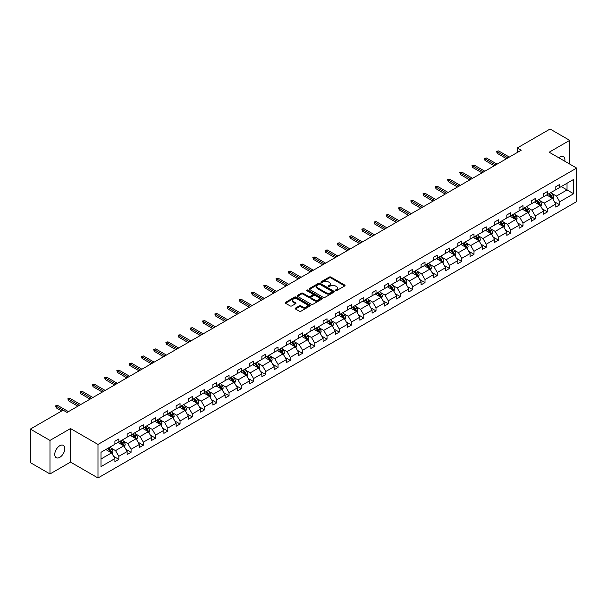 <?xml version="1.0" encoding="UTF-8"?>
<svg xmlns="http://www.w3.org/2000/svg" width="607" height="607" viewBox="0 0 607 607"><rect width="100%" height="100%" fill="white"/><g stroke="black" fill="none" stroke-linecap="round" stroke-linejoin="round"><path stroke-width="0.91" d="M335.459 290.677A0.766 0.44 0 0 0 336.536 290.677L344.723 285.95A1.093 0.63 0 0 0 345.042 285.502A1.093 0.63 0 0 0 344.723 285.055L330.853 277.05A1.093 0.63 0 0 0 329.313 277.05L321.118 281.777A0.766 0.44 0 0 0 322.203 282.399L323.258 281.785A3.49 2.011 0 0 1 328.19 281.785L329.351 282.452A3.49 2.011 0 0 1 330.367 283.879A3.49 2.011 0 0 1 329.351 285.305L328.288 285.912A0.766 0.44 0 0 0 329.366 286.534L330.428 285.927A3.49 2.011 0 0 1 335.36 285.927L336.513 286.595A3.49 2.011 0 0 1 337.538 288.014A3.49 2.011 0 0 1 336.513 289.44L335.459 290.055A0.766 0.44 0 0 0 335.459 290.677L335.459 290.055M59.79 457.329A7.109 4.105 120 0 0 64.433 451.062A7.109 4.105 120 0 0 63.34 445.371A7.109 4.105 120 0 0 59.79 445.72A7.109 4.105 120 0 0 55.146 451.987A7.109 4.105 120 0 0 56.239 457.678A7.109 4.105 120 0 0 59.79 457.329M564.791 161.227A7.109 4.105 120 0 0 563.44 156.644A7.109 4.105 120 0 0 559.889 156.993A7.109 4.105 120 0 0 558.789 157.767M295.48 308.106A1.093 0.63 0 0 0 295.161 308.546A1.093 0.63 0 0 0 295.48 308.993L299.372 311.239A1.093 0.63 0 0 0 300.913 311.239L310.002 305.989A1.093 0.63 0 0 0 310.329 305.549A1.093 0.63 0 0 0 310.002 305.101L296.133 297.089A1.093 0.63 0 0 0 294.592 297.089L285.502 302.339A1.093 0.63 0 0 0 285.184 302.787A1.093 0.63 0 0 0 285.502 303.234L290.199 305.943A1.093 0.63 0 0 0 291.739 305.943L295.632 303.697A1.093 0.63 0 0 0 295.95 303.257A1.093 0.63 0 0 0 295.632 302.81L293.302 301.467A2.914 1.684 0 0 1 292.453 300.275A2.914 1.684 0 0 1 294.251 298.72A2.914 1.684 0 0 1 297.422 299.084L306.558 304.357A2.914 1.684 0 0 1 307.408 305.549A2.914 1.684 0 0 1 305.609 307.104A2.914 1.684 0 0 1 302.438 306.732L300.913 305.86A1.093 0.63 0 0 0 299.372 305.86L295.48 308.106L295.48 308.993L299.372 306.763L299.372 305.86M70.511 428.565L49.979 440.416L30.35 429.088L30.35 462.633L49.979 473.961L70.511 462.109L97.985 477.975L97.985 444.43L70.511 428.565L70.511 462.109M569.7 164.065L569.7 140.361L549.176 152.213L576.65 168.078L97.985 444.43M569.7 140.361L550.079 129.025L517.301 147.949L517.301 152.486M30.35 429.088L63.128 410.165L67.051 412.434L521.223 150.217L517.301 147.949M323.334 297.407A1.093 0.63 0 0 0 324.882 297.407L333.971 292.157A1.093 0.63 0 0 0 334.29 291.709A1.093 0.63 0 0 0 333.971 291.261L320.101 283.257A1.093 0.63 0 0 0 318.561 283.257L309.464 288.507A1.093 0.63 0 0 0 309.145 288.947A1.093 0.63 0 0 0 309.464 289.395L323.334 297.407M307.112 290.836A0.766 0.44 0 0 1 307.886 290.95L321.976 299.076L312.893 304.319A1.093 0.63 0 0 1 311.353 304.319L297.483 296.315L297.483 295.427A1.093 0.63 0 0 0 297.164 295.867A1.093 0.63 0 0 0 297.483 296.315M297.483 295.427L301.375 293.173A1.093 0.63 0 0 1 302.916 293.173L308.538 296.428A1.093 0.63 0 0 0 310.086 296.428L312.666 294.934A1.093 0.63 0 0 0 312.984 294.486A1.093 0.63 0 0 0 312.666 294.046L306.808 290.662A0.766 0.44 0 0 1 307.886 290.04L321.991 298.181A1.093 0.63 0 0 1 322.309 298.629A1.093 0.63 0 0 1 321.991 299.069L321.991 298.181M49.979 440.416L49.979 473.961M101.005 452.298L114.905 444.271L114.905 441.236L118.828 438.967L118.828 442.002L127.151 437.199L127.151 434.164L131.074 431.896L131.074 434.938L139.398 430.128L139.398 427.093L143.32 424.824L143.32 427.867L151.644 423.056L151.644 420.021L155.574 417.753L155.574 420.795L163.89 415.992L163.89 412.95L167.82 410.689L167.82 413.724L176.136 408.921L176.136 405.878L180.067 403.617L180.067 406.652L188.39 401.849L188.39 398.807L192.313 396.546L192.313 399.581L200.636 394.778L200.636 391.743L204.559 389.474L204.559 392.509L212.882 387.706L212.882 384.671L216.805 382.402L216.805 385.437L225.129 380.635L225.129 377.6L229.051 375.331L229.051 378.366L237.375 373.563L237.375 370.528L241.305 368.259L241.305 371.294L249.621 366.491L249.621 363.456L253.551 361.188L253.551 364.223L261.867 359.42L261.867 356.385L265.798 354.116L265.798 357.151L274.121 352.348L274.121 349.313L278.044 347.045L278.044 350.087L286.367 345.277L286.367 342.242L290.29 339.973L290.29 343.016L298.614 338.205L298.614 335.17L302.536 332.902L302.536 335.944L310.86 331.141L310.86 328.099L314.783 325.838L314.783 328.873L323.106 324.07L323.106 321.027L327.036 318.766L327.036 321.801L335.352 316.998L335.352 313.956L339.283 311.695L339.283 314.73L347.599 309.927L347.599 306.892L351.529 304.623L351.529 307.658L359.852 302.855L359.852 299.82L363.775 297.551L363.775 300.586L372.099 295.784L372.099 292.749L376.021 290.48L376.021 293.515L384.345 288.712L384.345 285.677L388.268 283.408L388.268 286.443L396.591 281.64L396.591 278.605L400.514 276.337L400.514 279.372L408.837 274.569L408.837 271.534L412.768 269.265L412.768 272.308L421.083 267.497L421.083 264.462L425.014 262.194L425.014 265.236L433.33 260.426L433.33 257.391L437.26 255.122L437.26 258.165L445.584 253.354L445.584 250.319L449.506 248.058L449.506 251.093L457.83 246.29L457.83 243.248L461.752 240.987L461.752 244.022L470.076 239.219L470.076 236.176L473.999 233.915L473.999 236.95L482.322 232.147L482.322 229.105L486.245 226.843L486.245 229.878L494.568 225.076L494.568 222.041L498.499 219.772L498.499 222.807L506.815 218.004L506.815 214.969L510.745 212.7L510.745 215.735L519.061 210.933L519.061 207.898L522.991 205.629L522.991 208.664L531.315 203.861L531.315 200.826L535.237 198.557L535.237 201.592L543.561 196.789L543.561 193.754L547.484 191.486L547.484 194.521L555.807 189.718L555.807 186.683L559.73 184.414L559.73 187.457L573.63 179.429L573.63 193.754L559.73 201.774L559.73 204.817L555.807 207.078L555.807 204.043L547.484 208.846L547.484 211.881L543.561 214.15L543.561 211.115L535.237 215.917L535.237 218.952L531.315 221.221L531.315 218.186L522.991 222.989L522.991 226.024L519.061 228.293L519.061 225.258L510.745 230.061L510.745 233.096L506.815 235.364L506.815 232.329L498.499 237.132L498.499 240.167L494.568 242.436L494.568 239.401L486.245 244.204L486.245 247.239L482.322 249.507L482.322 246.465L473.999 251.275L473.999 254.31L470.076 256.579L470.076 253.536L461.752 258.347L461.752 261.382L457.83 263.65L457.83 260.608L449.506 265.418L449.506 268.453L445.584 270.714L445.584 267.679L437.26 272.482L437.26 275.525L433.33 277.786L433.33 274.751L425.014 279.554L425.014 282.596L421.083 284.858L421.083 281.823L412.768 286.625L412.768 289.668L408.837 291.929L408.837 288.894L400.514 293.697L400.514 296.732L396.591 299.001L396.591 295.966L388.268 300.769L388.268 303.803L384.345 306.072L384.345 303.037L376.021 307.84L376.021 310.875L372.099 313.144L372.099 310.109L363.775 314.912L363.775 317.947L359.852 320.215L359.852 317.18L351.529 321.983L351.529 325.018L347.599 327.287L347.599 324.252L339.283 329.055L339.283 332.09L335.352 334.358L335.352 331.316L327.036 336.126L327.036 339.161L323.106 341.43L323.106 338.387L314.783 343.198L314.783 346.233L310.86 348.501L310.86 345.459L302.536 350.269L302.536 353.304L298.614 355.565L298.614 352.53L290.29 357.333L290.29 360.376L286.367 362.637L286.367 359.602L278.044 364.405L278.044 367.447L274.121 369.709L274.121 366.674L265.798 371.476L265.798 374.519L261.867 376.78L261.867 373.745L253.551 378.548L253.551 381.583L249.621 383.852L249.621 380.817L241.305 385.62L241.305 388.655L237.375 390.923L237.375 387.888L229.051 392.691L229.051 395.726L225.129 397.995L225.129 394.96L216.805 399.763L216.805 402.798L212.882 405.066L212.882 402.031L204.559 406.834L204.559 409.869L200.636 412.138L200.636 409.103L192.313 413.906L192.313 416.941L188.39 419.209L188.39 416.167L180.067 420.977L180.067 424.012L176.136 426.281L176.136 423.238L167.82 428.049L167.82 431.084L163.89 433.352L163.89 430.31L155.574 435.113L155.574 438.155L151.644 440.416L151.644 437.381L143.32 442.184L143.32 445.227L139.398 447.488L139.398 444.453L131.074 449.256L131.074 452.298L127.151 454.56L127.151 451.525L118.828 456.327L118.828 459.362L114.905 461.631L114.905 458.596L101.005 466.616L101.005 452.298M97.985 477.975L576.65 201.615L576.65 168.078M118.046 442.457L123.851 445.811L115.535 450.622L110.99 447.996M115.535 450.622L118.828 456.327M123.851 445.811L127.151 451.525M114.905 443.55L115.535 443.907L118.828 442.002M130.293 435.386L136.097 438.74L127.781 443.55L123.236 440.925M127.781 443.55L131.074 449.256M136.097 438.74L139.398 444.453M127.151 436.479L127.781 436.835L131.074 434.938M142.539 428.314L148.351 431.668L140.027 436.479L135.482 433.853M140.027 436.479L143.32 442.184M148.351 431.668L151.644 437.381M139.398 429.407L140.027 429.771L143.32 427.867M154.785 421.243L160.597 424.604L152.274 429.407L147.729 426.782M152.274 429.407L155.574 435.113M160.597 424.604L163.89 430.31M151.644 422.335L152.274 422.7L155.574 420.795M167.031 414.179L172.843 417.533L164.52 422.335L159.975 419.71M164.52 422.335L167.82 428.049M172.843 417.533L176.136 423.238M163.89 415.264L164.52 415.628L167.82 413.724M179.277 407.107L185.089 410.461L176.766 415.264L172.221 412.639M176.766 415.264L180.067 420.977M185.089 410.461L188.39 416.167M176.136 408.192L176.766 408.557L180.067 406.652M191.524 400.036L197.336 403.389L189.012 408.192L184.475 405.567M189.012 408.192L192.313 413.906M197.336 403.389L200.636 409.103M188.39 401.121L189.012 401.485L192.313 399.581M203.777 392.964L209.582 396.318L201.266 401.121L196.721 398.496M201.266 401.121L204.559 406.834M209.582 396.318L212.882 402.031M200.636 394.049L201.266 394.413L204.559 392.509M216.024 385.893L221.828 389.246L213.512 394.049L208.967 391.424M213.512 394.049L216.805 399.763M221.828 389.246L225.129 394.96M212.882 386.978L213.512 387.342L216.805 385.437M228.27 378.821L234.082 382.175L225.758 386.978L221.214 384.36M225.758 386.978L229.051 392.691M234.082 382.175L237.375 387.888M225.129 379.906L225.758 380.27L229.051 378.366M240.516 371.75L246.328 375.103L238.005 379.906L233.46 377.288M238.005 379.906L241.305 385.62M246.328 375.103L249.621 380.817M237.375 372.835L238.005 373.199L241.305 371.294M252.762 364.678L258.574 368.032L250.251 372.835L245.706 370.217M250.251 372.835L253.551 378.548M258.574 368.032L261.867 373.745M249.621 365.771L250.251 366.127L253.551 364.223M265.009 357.606L270.821 360.96L262.497 365.771L257.952 363.145M262.497 365.771L265.798 371.476M270.821 360.96L274.121 366.674M261.867 358.699L262.497 359.056L265.798 357.151M277.255 350.535L283.067 353.889L274.743 358.699L270.206 356.074M274.743 358.699L278.044 364.405M283.067 353.889L286.367 359.602M274.121 351.628L274.743 351.984L278.044 350.087M289.509 343.463L295.313 346.817L286.997 351.628L282.452 349.002M286.997 351.628L290.29 357.333M295.313 346.817L298.614 352.53M286.367 344.556L286.997 344.92L290.29 343.016M301.755 336.392L307.559 339.753L299.243 344.556L294.699 341.931M299.243 344.556L302.536 350.269M307.559 339.753L310.86 345.459M298.614 337.484L299.243 337.849L302.536 335.944M314.001 329.328L319.813 332.682L311.49 337.484L306.945 334.859M311.49 337.484L314.783 343.198M319.813 332.682L323.106 338.387M310.86 330.413L311.49 330.777L314.783 328.873M326.247 322.256L332.059 325.61L323.736 330.413L319.191 327.788M323.736 330.413L327.036 336.126M332.059 325.61L335.352 331.316M323.106 323.341L323.736 323.706L327.036 321.801M338.494 315.185L344.306 318.538L335.982 323.341L331.437 320.716M335.982 323.341L339.283 329.055M344.306 318.538L347.599 324.252M335.352 316.27L335.982 316.634L339.283 314.73M350.74 308.113L356.552 311.467L348.228 316.27L343.683 313.644M348.228 316.27L351.529 321.983M356.552 311.467L359.852 317.18M347.599 309.198L348.228 309.562L351.529 307.658M362.986 301.042L368.798 304.395L360.475 309.198L355.93 306.573M360.475 309.198L363.775 314.912M368.798 304.395L372.099 310.109M359.852 302.127L360.475 302.491L363.775 300.586M375.24 293.97L381.044 297.324L372.728 302.127L368.183 299.509M372.728 302.127L376.021 307.84M381.044 297.324L384.345 303.037M372.099 295.055L372.728 295.419L376.021 293.515M387.486 286.899L393.29 290.252L384.975 295.055L380.43 292.437M384.975 295.055L388.268 300.769M393.29 290.252L396.591 295.966M384.345 287.984L384.975 288.348L388.268 286.443M399.732 279.827L405.544 283.181L397.221 287.984L392.676 285.366M397.221 287.984L400.514 293.697M405.544 283.181L408.837 288.894M396.591 280.92L397.221 281.276L400.514 279.372M411.978 272.755L417.791 276.109L409.467 280.92L404.922 278.294M409.467 280.92L412.768 286.625M417.791 276.109L421.083 281.823M408.837 273.848L409.467 274.205L412.768 272.308M424.225 265.684L430.037 269.038L421.713 273.848L417.168 271.223M421.713 273.848L425.014 279.554M430.037 269.038L433.33 274.751M421.083 266.777L421.713 267.133L425.014 265.236M436.471 258.612L442.283 261.966L433.959 266.777L429.415 264.151M433.959 266.777L437.26 272.482M442.283 261.966L445.584 267.679M433.33 259.705L433.959 260.069L437.26 258.165M448.717 251.548L454.529 254.902L446.206 259.705L441.661 257.08M446.206 259.705L449.506 265.418M454.529 254.902L457.83 260.608M445.584 252.633L446.206 252.998L449.506 251.093M460.971 244.477L466.775 247.831L458.46 252.633L453.915 250.008M458.46 252.633L461.752 258.347M466.775 247.831L470.076 253.536M457.83 245.562L458.46 245.926L461.752 244.022M473.217 237.405L479.022 240.759L470.706 245.562L466.161 242.937M470.706 245.562L473.999 251.275M479.022 240.759L482.322 246.465M470.076 238.49L470.706 238.855L473.999 236.95M485.463 230.334L491.275 233.687L482.952 238.49L478.407 235.865M482.952 238.49L486.245 244.204M491.275 233.687L494.568 239.401M482.322 231.419L482.952 231.783L486.245 229.878M497.71 223.262L503.522 226.616L495.198 231.419L490.653 228.793M495.198 231.419L498.499 237.132M503.522 226.616L506.815 232.329M494.568 224.347L495.198 224.711L498.499 222.807M509.956 216.191L515.768 219.544L507.444 224.347L502.899 221.722M507.444 224.347L510.745 230.061M515.768 219.544L519.061 225.258M506.815 217.276L507.444 217.64L510.745 215.735M522.202 209.119L528.014 212.473L519.691 217.276L515.146 214.658M519.691 217.276L522.991 222.989M528.014 212.473L531.315 218.186M519.061 210.204L519.691 210.568L522.991 208.664M534.448 202.048L540.26 205.401L531.937 210.204L527.392 207.586M531.937 210.204L535.237 215.917M540.26 205.401L543.561 211.115M531.315 203.133L531.937 203.497L535.237 201.592M546.702 194.976L552.507 198.33L544.183 203.133L539.646 200.515M544.183 203.133L547.484 208.846M552.507 198.33L555.807 204.043M543.561 196.069L544.183 196.425L547.484 194.521M561.225 186.592L567.029 189.945L556.437 196.069L551.892 193.443M556.437 196.069L559.73 201.774M573.63 193.754L567.029 189.945L567.029 183.238L573.63 179.429M555.807 188.997L556.437 189.354L559.73 187.457M101.005 459.006L111.605 452.883L105.8 449.529M111.605 452.883L114.905 458.596M554.51 201.797L559.73 204.817M542.263 208.869L547.484 211.881M530.017 215.94L535.237 218.952M517.771 223.012L522.991 226.024M505.525 230.083L510.745 233.096M493.271 237.155L498.499 240.167M481.025 244.226L486.245 247.239M468.779 251.298L473.999 254.31M456.532 258.37L461.752 261.382M444.286 265.441L449.506 268.453M432.04 272.505L437.26 275.525M419.794 279.577L425.014 282.596M407.54 286.648L412.768 289.668M395.294 293.72L400.514 296.732M383.047 300.791L388.268 303.803M370.801 307.863L376.021 310.875M358.555 314.934L363.775 317.947M346.309 322.006L351.529 325.018M334.062 329.077L339.283 332.09M321.809 336.149L327.036 339.161M309.562 343.221L314.783 346.233M297.316 350.285L302.536 353.304M285.07 357.356L290.29 360.376M272.824 364.428L278.044 367.447M260.578 371.499L265.798 374.519M248.331 378.571L253.551 381.583M236.077 385.642L241.305 388.655M223.831 392.714L229.051 395.726M211.585 399.785L216.805 402.798M199.339 406.857L204.559 409.869M187.093 413.928L192.313 416.941M174.846 421L180.067 424.012M162.6 428.072L167.82 431.084M150.346 435.136L155.574 438.155M138.1 442.207L143.32 445.227M125.854 449.279L131.074 452.298M113.608 456.35L118.828 459.362M335.762 290.783L336.513 290.343A3.49 2.011 0 0 0 337.538 288.924L337.538 288.014M330.367 283.879L330.367 284.782A3.49 2.011 0 0 1 329.351 286.208L328.592 286.641M344.708 285.958L330.853 277.953A1.093 0.63 0 0 0 329.313 277.953L321.429 282.505M333.971 291.261L333.971 292.157L320.101 284.159A1.093 0.63 0 0 0 318.561 284.159L309.479 289.402M332.044 292.02A0.766 0.44 0 0 0 332.044 291.398L319.866 284.364A0.766 0.44 0 0 0 318.789 284.364L317.673 285.009A3.49 2.011 0 0 0 316.649 286.436A3.49 2.011 0 0 0 317.673 287.862L325.997 292.665A3.49 2.011 0 0 0 330.929 292.665L332.044 292.02L332.044 292.923A0.766 0.44 0 0 0 332.272 292.612L332.272 291.709M316.649 286.436L316.649 287.346A3.49 2.011 0 0 0 317.673 288.765L317.673 287.862M332.044 292.923L330.929 293.568A3.49 2.011 0 0 1 325.997 293.568L317.673 288.765M297.498 296.322L301.375 294.084L301.375 293.173M312.984 294.486L312.984 295.397A1.093 0.63 0 0 1 312.666 295.844L310.086 297.331A1.093 0.63 0 0 1 308.538 297.331L302.916 294.084A1.093 0.63 0 0 0 301.375 294.084M314.38 299.797A2.914 1.684 0 0 0 317.56 300.162A2.914 1.684 0 0 0 319.358 298.606A2.914 1.684 0 0 0 318.5 297.415L315.283 295.556A1.093 0.63 0 0 0 313.743 295.556L311.163 297.051A1.093 0.63 0 0 0 310.845 297.491A1.093 0.63 0 0 0 311.163 297.938L314.38 299.797L314.38 300.7A2.914 1.684 0 0 0 317.56 301.064A2.914 1.684 0 0 0 319.358 299.509L319.358 298.606M310.845 297.491L310.845 298.401A1.093 0.63 0 0 0 311.163 298.841L311.163 297.938M314.38 300.7L311.163 298.841M307.408 305.549L307.408 306.452A2.914 1.684 0 0 1 305.609 308.007A2.914 1.684 0 0 1 302.438 307.643L300.913 306.763A1.093 0.63 0 0 0 299.372 306.763M292.453 300.275L292.453 301.178A2.914 1.684 0 0 0 293.302 302.369L293.302 301.467M295.617 303.705L293.302 302.369M310.002 305.101L310.002 305.989L296.133 297.999A1.093 0.63 0 0 0 294.592 297.999L285.518 303.242L285.502 302.339M553.106 199.362L553.827 197.283A2.944 1.7 -120 0 0 552.886 194.771L551.126 192.419M547.962 195.704L547.203 194.688M552.074 198.079L552.241 197.404A2.944 1.7 -120 0 0 551.399 195.636L549.631 193.284M548.895 193.709L550.837 196.296A1.502 0.865 60 0 1 551.11 196.751L552.241 197.404M548.69 193.83L550.458 196.182A2.944 1.7 60 0 1 551.186 197.571M507.915 157.903L497.224 151.727L497.224 153.359L496.518 151.318L497.224 151.727L498.635 150.908L509.326 157.084M497.224 153.359L506.504 158.715M496.518 151.318L498.635 150.908M540.86 206.433L541.581 204.354A2.944 1.7 -120 0 0 540.64 201.843L538.879 199.491M535.715 202.776L534.957 201.759M539.828 205.151L539.995 204.476A2.944 1.7 -120 0 0 539.153 202.708L537.385 200.356M536.649 200.78L538.591 203.368A1.502 0.865 60 0 1 538.864 203.823L539.995 204.476M536.444 200.894L538.204 203.254A2.944 1.7 60 0 1 538.94 204.642M528.614 213.505L529.334 211.418A2.944 1.7 -120 0 0 528.394 208.914L526.633 206.562M523.469 209.847L522.703 208.831M527.582 212.222L527.741 211.547A2.944 1.7 -120 0 0 526.899 209.779L525.138 207.427M524.402 207.852L526.345 210.439A1.502 0.865 60 0 1 526.618 210.895L527.741 211.547M524.198 207.966L525.958 210.318A2.944 1.7 60 0 1 526.694 211.714M495.669 164.967L484.978 158.799L484.978 160.43L484.272 158.389L484.978 158.799L486.389 157.979L497.08 164.156M484.978 160.43L494.257 165.787M484.272 158.389L486.389 157.979M483.422 172.039L472.732 165.87L472.732 167.502L472.018 165.461L472.732 165.87L474.143 165.051L484.834 171.227M472.732 167.502L482.011 172.858M472.018 165.461L474.143 165.051M516.36 220.576L517.088 218.49A2.944 1.7 -120 0 0 516.147 215.986L514.387 213.634M511.223 216.919L510.457 215.902M515.335 219.294L515.495 218.619A2.944 1.7 -120 0 0 514.653 216.851L512.892 214.499M512.156 214.924L514.099 217.511A1.502 0.865 60 0 1 514.364 217.966L515.495 218.619M511.951 215.037L513.712 217.389A2.944 1.7 60 0 1 514.448 218.778M471.176 179.111L460.478 172.942L460.478 174.573L459.772 172.532L460.478 172.942L461.897 172.122L472.587 178.299M460.478 174.573L469.757 179.93M459.772 172.532L461.897 172.122M504.113 227.648L504.834 225.561A2.944 1.7 -120 0 0 503.901 223.057L502.133 220.705M498.977 223.991L498.21 222.974M503.082 226.365L503.249 225.69A2.944 1.7 -120 0 0 502.406 223.922L500.646 221.57M499.91 221.995L501.845 224.582A1.502 0.865 60 0 1 502.118 225.038L503.249 225.69M499.705 222.109L501.465 224.461A2.944 1.7 60 0 1 502.201 225.85M458.93 186.182L448.232 180.013L448.232 181.645L447.526 179.604L448.232 180.013L449.65 179.194L460.341 185.37M448.232 181.645L457.511 187.002M447.526 179.604L449.65 179.194M491.867 234.719L492.588 232.633A2.944 1.7 -120 0 0 491.655 230.129L489.887 227.777M486.731 231.062L485.964 230.045M490.835 233.437L491.002 232.762A2.944 1.7 -120 0 0 490.16 230.994L488.4 228.634M487.664 229.067L489.599 231.654A1.502 0.865 60 0 1 489.872 232.109L491.002 232.762M487.459 229.18L489.219 231.533A2.944 1.7 60 0 1 489.948 232.921M446.676 193.254L435.985 187.085L435.985 188.716L435.28 186.675L435.985 187.085L437.397 186.266L448.095 192.442M435.985 188.716L445.265 194.073M435.28 186.675L437.397 186.266M479.621 241.791L480.342 239.704A2.944 1.7 -120 0 0 479.401 237.2L477.641 234.848M474.484 238.134L473.718 237.117M478.589 240.509L478.756 239.833A2.944 1.7 -120 0 0 477.914 238.058L476.154 235.706M475.41 236.131L477.352 238.726A1.502 0.865 60 0 1 477.626 239.181L478.756 239.833M475.205 236.252L476.973 238.604A2.944 1.7 60 0 1 477.701 239.993M434.43 200.325L423.739 194.149L423.739 195.788L423.033 193.747L423.739 194.149L425.15 193.337L435.849 199.513M423.739 195.788L433.019 201.145M423.033 193.747L425.15 193.337M467.375 248.862L468.096 246.776A2.944 1.7 -120 0 0 467.155 244.272L465.394 241.92M462.231 245.205L461.472 244.181M466.343 247.58L466.51 246.905A2.944 1.7 -120 0 0 465.668 245.129L463.9 242.777M463.164 243.202L465.106 245.797A1.502 0.865 60 0 1 465.379 246.252L466.51 246.905M462.959 243.324L464.727 245.676A2.944 1.7 60 0 1 465.455 247.064M422.184 207.397L411.493 201.22L411.493 202.852L410.787 200.818L411.493 201.22L412.904 200.409L423.595 206.577M411.493 202.852L420.772 208.216M410.787 200.818L412.904 200.409M455.129 255.934L455.849 253.847A2.944 1.7 -120 0 0 454.909 251.344L453.148 248.991M449.984 252.277L449.226 251.252M454.097 254.652L454.264 253.969A2.944 1.7 -120 0 0 453.421 252.201L451.654 249.849M450.918 250.274L452.86 252.869A1.502 0.865 60 0 1 453.133 253.324L454.264 253.969M450.713 250.395L452.473 252.747A2.944 1.7 60 0 1 453.209 254.136M409.937 214.468L399.247 208.292L399.247 209.923L398.541 207.89L399.247 208.292L400.658 207.48L411.349 213.649M399.247 209.923L408.526 215.28M398.541 207.89L400.658 207.48M442.882 263.006L443.603 260.919A2.944 1.7 -120 0 0 442.662 258.415L440.902 256.063M437.738 259.348L436.972 258.324M441.85 261.716L442.01 261.04A2.944 1.7 -120 0 0 441.168 259.272L439.407 256.92M438.671 257.345L440.614 259.933A1.502 0.865 60 0 1 440.887 260.388L442.01 261.04M438.466 257.467L440.227 259.819A2.944 1.7 60 0 1 440.963 261.207M430.636 270.077L431.357 267.99A2.944 1.7 -120 0 0 430.416 265.487L428.656 263.127M425.492 266.42L424.725 265.396M429.604 268.787L429.764 268.112A2.944 1.7 -120 0 0 428.921 266.344L427.161 263.992M426.425 264.417L428.367 267.004A1.502 0.865 60 0 1 428.633 267.459L429.764 268.112M426.22 264.538L427.981 266.89A2.944 1.7 60 0 1 428.717 268.279M418.382 277.149L419.111 275.062A2.944 1.7 -120 0 0 418.17 272.558L416.402 270.198M413.246 273.491L412.479 272.467M417.35 275.859L417.517 275.183A2.944 1.7 -120 0 0 416.675 273.416L414.915 271.063M414.179 271.488L416.114 274.076A1.502 0.865 60 0 1 416.387 274.531L417.517 275.183M413.974 271.61L415.734 273.962A2.944 1.7 60 0 1 416.47 275.35M406.136 284.213L406.857 282.134A2.944 1.7 -120 0 0 405.924 279.622L404.156 277.27M400.999 280.555L400.233 279.539M405.104 282.93L405.271 282.255A2.944 1.7 -120 0 0 404.429 280.487L402.669 278.135M401.933 278.56L403.867 281.147A1.502 0.865 60 0 1 404.141 281.602L405.271 282.255M401.728 278.681L403.488 281.033A2.944 1.7 60 0 1 404.216 282.422M393.89 291.284L394.611 289.205A2.944 1.7 -120 0 0 393.67 286.694L391.91 284.342M388.753 287.627L387.987 286.61M392.858 290.002L393.025 289.327A2.944 1.7 -120 0 0 392.183 287.559L390.422 285.207M389.679 285.631L391.621 288.219A1.502 0.865 60 0 1 391.894 288.674L393.025 289.327M389.474 285.745L391.242 288.105A2.944 1.7 60 0 1 391.97 289.493M381.644 298.356L382.364 296.269A2.944 1.7 -120 0 0 381.424 293.765L379.663 291.413M376.499 294.699L375.741 293.682M380.612 297.073L380.779 296.398A2.944 1.7 -120 0 0 379.936 294.63L378.169 292.278M377.433 292.703L379.375 295.29A1.502 0.865 60 0 1 379.648 295.746L380.779 296.398M377.228 292.817L378.996 295.169A2.944 1.7 60 0 1 379.724 296.565M369.397 305.427L370.118 303.341A2.944 1.7 -120 0 0 369.177 300.837L367.417 298.485M364.253 301.77L363.494 300.753M368.366 304.145L368.532 303.47A2.944 1.7 -120 0 0 367.69 301.702L365.922 299.35M365.186 299.775L367.129 302.362A1.502 0.865 60 0 1 367.402 302.817L368.532 303.47M364.982 299.888L366.742 302.24A2.944 1.7 60 0 1 367.478 303.629M357.151 312.499L357.872 310.412A2.944 1.7 -120 0 0 356.931 307.908L355.171 305.556M352.007 308.842L351.241 307.825M356.119 311.216L356.279 310.541A2.944 1.7 -120 0 0 355.436 308.773L353.676 306.414M352.94 306.846L354.883 309.433A1.502 0.865 60 0 1 355.156 309.889L356.279 310.541M352.735 306.96L354.496 309.312A2.944 1.7 60 0 1 355.232 310.701M344.905 319.57L345.626 317.484A2.944 1.7 -120 0 0 344.685 314.98L342.925 312.628M339.761 315.913L338.994 314.896M343.873 318.288L344.032 317.613A2.944 1.7 -120 0 0 343.19 315.845L341.43 313.485M340.694 313.91L342.636 316.505A1.502 0.865 60 0 1 342.902 316.96L344.032 317.613M340.489 314.031L342.249 316.384A2.944 1.7 60 0 1 342.985 317.772M332.651 326.642L333.38 324.555A2.944 1.7 -120 0 0 332.439 322.051L330.671 319.699M327.514 322.985L326.748 321.968M331.619 325.36L331.786 324.684A2.944 1.7 -120 0 0 330.944 322.909L329.184 320.557M328.448 320.982L330.383 323.577A1.502 0.865 60 0 1 330.656 324.032L331.786 324.684M328.243 321.103L330.003 323.455A2.944 1.7 60 0 1 330.739 324.844M397.691 221.54L387 215.364L387 216.995L386.287 214.954L387 215.364L388.412 214.552L399.103 220.72M387 216.995L396.28 222.352M386.287 214.954L388.412 214.552M385.445 228.611L374.747 222.435L374.747 224.066L374.041 222.025L374.747 222.435L376.165 221.623L386.856 227.792M374.747 224.066L384.026 229.423M374.041 222.025L376.165 221.623M373.199 235.683L362.5 229.507L362.5 231.138L361.795 229.097L362.5 229.507L363.919 228.687L374.61 234.863M362.5 231.138L371.78 236.495M361.795 229.097L363.919 228.687M360.945 242.754L350.254 236.578L350.254 238.21L349.549 236.169L350.254 236.578L351.665 235.759L362.364 241.935M350.254 238.21L359.534 243.566M349.549 236.169L351.665 235.759M348.699 249.818L338.008 243.65L338.008 245.281L337.302 243.24L338.008 243.65L339.419 242.83L350.118 249.007M338.008 245.281L347.287 250.638M337.302 243.24L339.419 242.83M336.453 256.89L325.762 250.721L325.762 252.353L325.056 250.312L325.762 250.721L327.173 249.902L337.864 256.078M325.762 252.353L335.041 257.709M325.056 250.312L327.173 249.902M324.206 263.962L313.516 257.793L313.516 259.424L312.81 257.383L313.516 257.793L314.927 256.973L325.618 263.15M313.516 259.424L322.795 264.781M312.81 257.383L314.927 256.973M311.96 271.033L301.269 264.864L301.269 266.496L300.564 264.455L301.269 264.864L302.681 264.045L313.371 270.221M301.269 266.496L310.549 271.853M300.564 264.455L302.681 264.045M299.714 278.105L289.015 271.936L289.015 273.567L288.31 271.526L289.015 271.936L290.434 271.117L301.125 277.293M289.015 273.567L298.295 278.924M288.31 271.526L290.434 271.117M287.468 285.176L276.769 279L276.769 280.631L276.064 278.598L276.769 279L278.188 278.188L288.879 284.364M276.769 280.631L286.049 285.996M276.064 278.598L278.188 278.188M320.405 333.713L321.126 331.627A2.944 1.7 -120 0 0 320.192 329.123L318.425 326.771M315.268 330.056L314.502 329.032M319.373 332.431L319.54 331.756A2.944 1.7 -120 0 0 318.698 329.98L316.937 327.628M316.201 328.053L318.136 330.648A1.502 0.865 60 0 1 318.409 331.103L319.54 331.756M315.997 328.175L317.757 330.527A2.944 1.7 60 0 1 318.493 331.915M275.214 292.248L264.523 286.072L264.523 287.703L263.817 285.669L264.523 286.072L265.934 285.26L276.633 291.428M264.523 287.703L273.803 293.067M263.817 285.669L265.934 285.26M308.159 340.785L308.88 338.698A2.944 1.7 -120 0 0 307.946 336.195L306.178 333.842M303.022 337.128L302.256 336.103M307.127 339.503L307.294 338.82A2.944 1.7 -120 0 0 306.452 337.052L304.691 334.7M303.948 335.125L305.89 337.72A1.502 0.865 60 0 1 306.163 338.175L307.294 338.82M303.743 335.246L305.511 337.598A2.944 1.7 60 0 1 306.239 338.987M262.968 299.319L252.277 293.143L252.277 294.774L251.571 292.733L252.277 293.143L253.688 292.331L264.386 298.5M252.277 294.774L261.556 300.131M251.571 292.733L253.688 292.331M295.913 347.857L296.633 345.77A2.944 1.7 -120 0 0 295.692 343.266L293.932 340.914M290.768 344.199L290.009 343.175M294.881 346.567L295.048 345.891A2.944 1.7 -120 0 0 294.205 344.123L292.437 341.771M291.701 342.196L293.644 344.784A1.502 0.865 60 0 1 293.917 345.239L295.048 345.891M291.497 342.318L293.264 344.67A2.944 1.7 60 0 1 293.993 346.058M250.721 306.391L240.031 300.215L240.031 301.846L239.325 299.805L240.031 300.215L241.442 299.403L252.133 305.571M240.031 301.846L249.31 307.203M239.325 299.805L241.442 299.403M283.666 354.928L284.387 352.842A2.944 1.7 -120 0 0 283.446 350.338L281.686 347.978M278.522 351.271L277.763 350.247M282.634 353.638L282.801 352.963A2.944 1.7 -120 0 0 281.959 351.195L280.191 348.843M279.455 349.268L281.398 351.855A1.502 0.865 60 0 1 281.671 352.31L282.801 352.963M279.25 349.389L281.011 351.741A2.944 1.7 60 0 1 281.747 353.13M238.475 313.462L227.784 307.286L227.784 308.917L227.079 306.876L227.784 307.286L229.196 306.474L239.886 312.643M227.784 308.917L237.064 314.274M227.079 306.876L229.196 306.474M271.42 362L272.141 359.913A2.944 1.7 -120 0 0 271.2 357.409L269.44 355.049M266.276 358.342L265.509 357.318M270.388 360.71L270.547 360.034A2.944 1.7 -120 0 0 269.705 358.267L267.945 355.914M267.209 356.339L269.151 358.927A1.502 0.865 60 0 1 269.425 359.382L270.547 360.034M267.004 356.461L268.764 358.813A2.944 1.7 60 0 1 269.5 360.201M226.229 320.534L215.538 314.358L215.538 315.989L214.832 313.948L215.538 314.358L216.949 313.538L227.64 319.714M215.538 315.989L224.818 321.346M214.832 313.948L216.949 313.538M259.174 369.064L259.895 366.985A2.944 1.7 -120 0 0 258.954 364.473L257.193 362.121M254.03 365.406L253.263 364.39M258.142 367.781L258.301 367.106A2.944 1.7 -120 0 0 257.459 365.338L255.699 362.986M254.963 363.411L256.905 365.998A1.502 0.865 60 0 1 257.171 366.453L258.301 367.106M254.758 363.532L256.518 365.884A2.944 1.7 60 0 1 257.254 367.273M213.983 327.605L203.284 321.429L203.284 323.061L202.579 321.02L203.284 321.429L204.703 320.61L215.394 326.786M203.284 323.061L212.571 328.417M202.579 321.02L204.703 320.61M246.92 376.135L247.648 374.056A2.944 1.7 -120 0 0 246.708 371.545L244.94 369.193M241.783 372.478L241.017 371.461M245.896 374.853L246.055 374.178A2.944 1.7 -120 0 0 245.213 372.41L243.453 370.058M242.717 370.482L244.651 373.07A1.502 0.865 60 0 1 244.925 373.525L246.055 374.178M242.512 370.596L244.272 372.956A2.944 1.7 60 0 1 245.008 374.344M201.736 334.669L191.038 328.501L191.038 330.132L190.332 328.091L191.038 328.501L192.457 327.681L203.148 333.858M191.038 330.132L200.318 335.489M190.332 328.091L192.457 327.681M234.674 383.207L235.395 381.12A2.944 1.7 -120 0 0 234.461 378.616L232.693 376.264M229.537 379.55L228.771 378.533M233.642 381.924L233.809 381.249A2.944 1.7 -120 0 0 232.967 379.481L231.206 377.129M230.47 377.554L232.405 380.141A1.502 0.865 60 0 1 232.678 380.597L233.809 381.249M230.265 377.668L232.026 380.02A2.944 1.7 60 0 1 232.762 381.416M222.428 390.278L223.148 388.192A2.944 1.7 -120 0 0 222.215 385.688L220.447 383.336M217.291 386.621L216.524 385.604M221.396 388.996L221.563 388.321A2.944 1.7 -120 0 0 220.72 386.553L218.96 384.201M218.217 384.626L220.159 387.213A1.502 0.865 60 0 1 220.432 387.668L221.563 388.321M218.012 384.739L219.78 387.091A2.944 1.7 60 0 1 220.508 388.48M210.181 397.35L210.902 395.263A2.944 1.7 -120 0 0 209.961 392.759L208.201 390.407M205.037 393.693L204.278 392.676M209.149 396.067L209.316 395.392A2.944 1.7 -120 0 0 208.474 393.624L206.706 391.265M205.97 391.697L207.913 394.284A1.502 0.865 60 0 1 208.186 394.74L209.316 395.392M205.765 391.811L207.533 394.163A2.944 1.7 60 0 1 208.262 395.552M197.935 404.421L198.656 402.335A2.944 1.7 -120 0 0 197.715 399.831L195.955 397.479M192.791 400.764L192.032 399.747M196.903 403.139L197.07 402.464A2.944 1.7 -120 0 0 196.228 400.688L194.46 398.336M193.724 398.761L195.666 401.356A1.502 0.865 60 0 1 195.94 401.811L197.07 402.464M193.519 398.882L195.279 401.235A2.944 1.7 60 0 1 196.015 402.623M185.689 411.493L186.41 409.406A2.944 1.7 -120 0 0 185.469 406.902L183.709 404.55M180.545 407.836L179.778 406.819M184.657 410.211L184.816 409.535A2.944 1.7 -120 0 0 183.974 407.76L182.214 405.408M181.478 405.833L183.42 408.428A1.502 0.865 60 0 1 183.693 408.883L184.816 409.535M181.273 405.954L183.033 408.306A2.944 1.7 60 0 1 183.769 409.695M173.443 418.564L174.163 416.478A2.944 1.7 -120 0 0 173.223 413.974L171.462 411.622M168.298 414.907L167.532 413.883M172.411 417.282L172.57 416.607A2.944 1.7 -120 0 0 171.728 414.831L169.968 412.479M169.232 412.904L171.174 415.499A1.502 0.865 60 0 1 171.44 415.954L172.57 416.607M169.027 413.026L170.787 415.378A2.944 1.7 60 0 1 171.523 416.766M161.189 425.636L161.917 423.549A2.944 1.7 -120 0 0 160.976 421.046L159.216 418.693M156.052 421.979L155.286 420.954M160.165 424.354L160.324 423.671A2.944 1.7 -120 0 0 159.482 421.903L157.721 419.551M156.985 419.976L158.92 422.571A1.502 0.865 60 0 1 159.193 423.026L160.324 423.671M156.781 420.097L158.541 422.449A2.944 1.7 60 0 1 159.277 423.838M148.943 432.708L149.663 430.621A2.944 1.7 -120 0 0 148.73 428.117L146.962 425.765M143.806 429.05L143.04 428.026M147.911 431.418L148.078 430.742A2.944 1.7 -120 0 0 147.235 428.974L145.475 426.622M144.739 427.047L146.674 429.635A1.502 0.865 60 0 1 146.947 430.09L148.078 430.742M144.534 427.169L146.295 429.521A2.944 1.7 60 0 1 147.031 430.909M136.696 439.779L137.417 437.693A2.944 1.7 -120 0 0 136.484 435.189L134.716 432.829M131.56 436.122L130.793 435.098M135.665 438.489L135.831 437.814A2.944 1.7 -120 0 0 134.989 436.046L133.229 433.694M132.485 434.119L134.428 436.706A1.502 0.865 60 0 1 134.701 437.161L135.831 437.814M132.28 434.24L134.048 436.592A2.944 1.7 60 0 1 134.777 437.981M124.45 446.851L125.171 444.764A2.944 1.7 -120 0 0 124.23 442.253L122.47 439.9M119.306 443.193L118.547 442.169M123.418 445.561L123.585 444.885A2.944 1.7 -120 0 0 122.743 443.118L120.975 440.765M120.239 441.19L122.182 443.778A1.502 0.865 60 0 1 122.455 444.233L123.585 444.885M120.034 441.312L121.802 443.664A2.944 1.7 60 0 1 122.531 445.052M189.483 341.741L178.792 335.572L178.792 337.204L178.086 335.163L178.792 335.572L180.203 334.753L190.901 340.929M178.792 337.204L188.071 342.56M178.086 335.163L180.203 334.753M177.236 348.813L166.546 342.644L166.546 344.275L165.84 342.234L166.546 342.644L167.957 341.824L178.655 348.001M166.546 344.275L175.825 349.632M165.84 342.234L167.957 341.824M164.99 355.884L154.299 349.715L154.299 351.347L153.594 349.306L154.299 349.715L155.711 348.896L166.401 355.072M154.299 351.347L163.579 356.704M153.594 349.306L155.711 348.896M152.744 362.956L142.053 356.787L142.053 358.418L141.348 356.377L142.053 356.787L143.464 355.968L154.155 362.144M142.053 358.418L151.333 363.775M141.348 356.377L143.464 355.968M140.498 370.027L129.807 363.851L129.807 365.482L129.101 363.449L129.807 363.851L131.218 363.039L141.909 369.215M129.807 365.482L139.086 370.847M129.101 363.449L131.218 363.039M128.252 377.099L117.561 370.923L117.561 372.554L116.848 370.52L117.561 370.923L118.972 370.111L129.663 376.279M117.561 372.554L126.84 377.911M116.848 370.52L118.972 370.111M116.005 384.17L105.307 377.994L105.307 379.625L104.601 377.584L105.307 377.994L106.726 377.182L117.417 383.351M105.307 379.625L114.586 384.982M104.601 377.584L106.726 377.182M103.751 391.242L93.061 385.066L93.061 386.697L92.355 384.656L93.061 385.066L94.472 384.254L105.17 390.422M93.061 386.697L102.34 392.054M92.355 384.656L94.472 384.254M91.505 398.313L80.814 392.137L80.814 393.768L80.109 391.727L80.814 392.137L82.226 391.325L92.924 397.494M80.814 393.768L90.094 399.125M80.109 391.727L82.226 391.325M79.259 405.385L68.568 399.209L68.568 400.84L67.863 398.799L68.568 399.209L69.98 398.389L80.67 404.566M68.568 400.84L77.848 406.197M67.863 398.799L69.98 398.389M112.204 453.915L112.925 451.836A2.944 1.7 -120 0 0 111.984 449.324L110.224 446.972M107.06 450.257L106.301 449.241M111.172 452.632L111.339 451.957A2.944 1.7 -120 0 0 110.497 450.189L108.729 447.837M107.993 448.262L109.935 450.849A1.502 0.865 60 0 1 110.208 451.304L111.339 451.957M107.788 448.376L109.548 450.735A2.944 1.7 60 0 1 110.284 452.124M63.09 410.188L56.322 406.28L56.322 407.912L55.616 405.871L56.322 406.28L57.733 405.461L68.424 411.637M56.322 407.912L61.671 411M55.616 405.871L57.733 405.461M336.513 290.343L336.513 289.44M328.288 286.534L328.288 285.912M329.351 286.208L329.351 285.305M321.118 282.399L321.118 281.777M329.313 277.953L329.313 277.05M330.853 277.953L330.853 277.05M344.723 285.95L344.723 285.055M309.464 289.395L309.464 288.507M318.561 284.159L318.561 283.257M320.101 284.159L320.101 283.257M325.997 293.568L325.997 292.665M330.929 293.568L330.929 292.665M302.916 294.084L302.916 293.173M308.538 297.331L308.538 296.428M310.086 297.331L310.086 296.428M312.666 295.844L312.666 294.934M307.886 290.95L307.886 290.04M300.913 306.763L300.913 305.86M302.438 307.643L302.438 306.732M295.632 303.697L295.632 302.81M294.592 297.999L294.592 297.089M296.133 297.999L296.133 297.089M552.294 198.208L553.812 197.336M551.399 195.636L552.886 194.771M549.616 196.66L550.458 196.182M540.048 205.28L541.558 204.407M539.153 202.708L540.64 201.843M537.37 203.732L538.204 203.254M527.802 212.351L529.312 211.479M526.899 209.779L528.394 208.914M525.123 210.804L525.958 210.318M515.555 219.423L517.065 218.55M514.653 216.851L516.147 215.986M512.877 217.875L513.712 217.389M503.309 226.494L504.819 225.622M502.406 223.922L503.901 223.057M500.631 224.947L501.465 224.461M491.063 233.566L492.573 232.693M490.16 230.994L491.655 230.129M488.385 232.018L489.219 231.533M478.817 240.638L480.327 239.765M477.914 238.058L479.401 237.2M476.131 239.09L476.973 238.604M466.563 247.709L468.08 246.837M465.668 245.129L467.155 244.272M463.885 246.161L464.727 245.676M454.317 254.773L455.827 253.901M453.421 252.201L454.909 251.344M451.638 253.233L452.473 252.747M442.071 261.845L443.58 260.972M441.168 259.272L442.662 258.415M439.392 260.304L440.227 259.819M429.824 268.916L431.334 268.044M428.921 266.344L430.416 265.487M427.146 267.368L427.981 266.89M417.578 275.988L419.088 275.115M416.675 273.416L418.17 272.558M414.9 274.44L415.734 273.962M405.332 283.059L406.842 282.187M404.429 280.487L405.924 279.622M402.653 281.511L403.488 281.033M393.086 290.131L394.596 289.258M392.183 287.559L393.67 286.694M390.4 288.583L391.242 288.105M380.832 297.202L382.349 296.33M379.936 294.63L381.424 293.765M378.153 295.655L378.996 295.169M368.586 304.274L370.095 303.401M367.69 301.702L369.177 300.837M365.907 302.726L366.742 302.24M356.339 311.345L357.849 310.473M355.436 308.773L356.931 307.908M353.661 309.798L354.496 309.312M344.093 318.417L345.603 317.544M343.19 315.845L344.685 314.98M341.415 316.869L342.249 316.384M331.847 325.489L333.357 324.616M330.944 322.909L332.439 322.051M329.169 323.941L330.003 323.455M319.601 332.56L321.111 331.688M318.698 329.98L320.192 329.123M316.922 331.012L317.757 330.527M307.354 339.624L308.864 338.752M306.452 337.052L307.946 336.195M304.668 338.084L305.511 337.598M295.101 346.696L296.618 345.823M294.205 344.123L295.692 343.266M292.422 345.155L293.264 344.67M282.854 353.767L284.364 352.895M281.959 351.195L283.446 350.338M280.176 352.219L281.011 351.741M270.608 360.839L272.118 359.966M269.705 358.267L271.2 357.409M267.93 359.291L268.764 358.813M258.362 367.91L259.872 367.038M257.459 365.338L258.954 364.473M255.684 366.362L256.518 365.884M246.116 374.982L247.626 374.109M245.213 372.41L246.708 371.545M243.437 373.434L244.272 372.956M233.87 382.053L235.379 381.181M232.967 379.481L234.461 378.616M231.191 380.506L232.026 380.02M221.623 389.125L223.133 388.252M220.72 386.553L222.215 385.688M218.937 387.577L219.78 387.091M209.369 396.196L210.887 395.324M208.474 393.624L209.961 392.759M206.691 394.649L207.533 394.163M197.123 403.268L198.633 402.395M196.228 400.688L197.715 399.831M194.445 401.72L195.279 401.235M184.877 410.34L186.387 409.467M183.974 407.76L185.469 406.902M182.199 408.792L183.033 408.306M172.631 417.411L174.141 416.539M171.728 414.831L173.223 413.974M169.952 415.863L170.787 415.378M160.385 424.475L161.894 423.603M159.482 421.903L160.976 421.046M157.706 422.935L158.541 422.449M148.138 431.547L149.648 430.674M147.235 428.974L148.73 428.117M145.46 430.006L146.295 429.521M135.892 438.618L137.402 437.746M134.989 436.046L136.484 435.189M133.206 437.07L134.048 436.592M123.638 445.69L125.156 444.817M122.743 443.118L124.23 442.253M120.96 444.142L121.802 443.664M111.392 452.761L112.902 451.889M110.497 450.189L111.984 449.324M108.714 451.213L109.548 450.735"/></g></svg>

